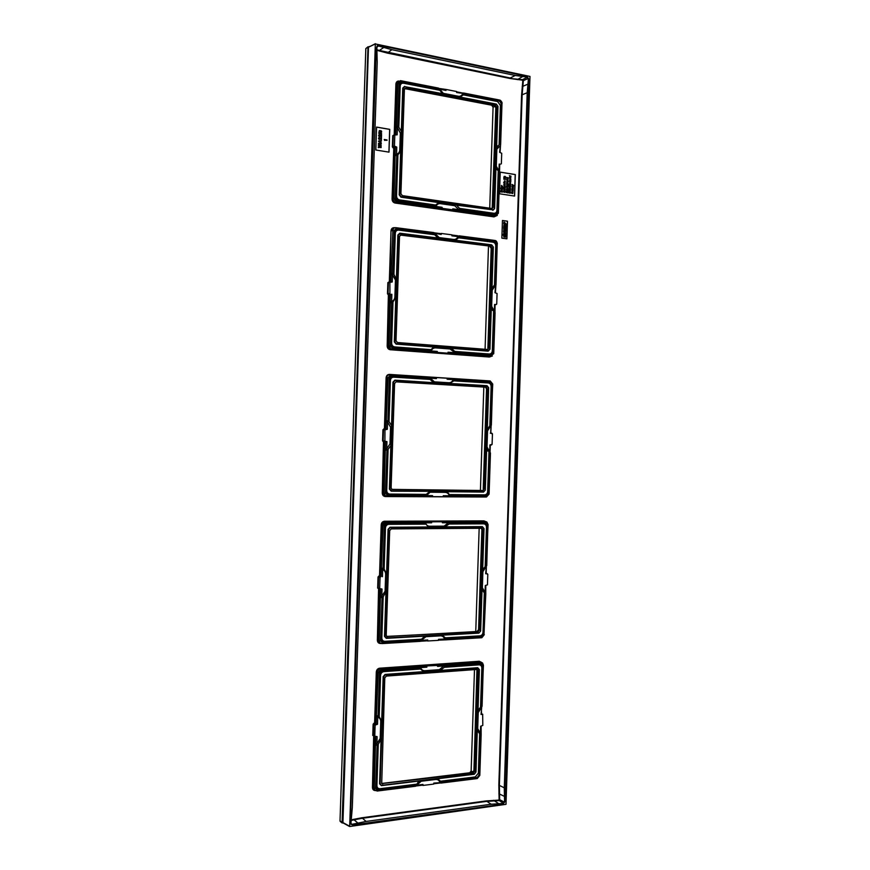 <?xml version="1.0" encoding="UTF-8"?>
<svg xmlns="http://www.w3.org/2000/svg" width="870" height="870" viewBox="0 0 870 870"><rect width="100%" height="100%" fill="white"/><g stroke="black" fill="none" stroke-linecap="round" stroke-linejoin="round"><path stroke-width="1.3" d="M529.982 76.419L375.329 43.935L349.686 826.5L505.992 804.315L529.982 76.419M379.157 45.294L526.622 76.234L529.014 79.703L505.252 800.965L502.621 804.271L353.133 824.934L350.795 823.912L350.338 822.161L376.188 47.861L379.157 45.294L377.297 45.642M342.921 822.835L368.478 47.208L375.394 43.696M441.123 92.448L442.134 92.633M436.044 235.65L435.326 235.552M381.647 783.533L472.323 772.527L473.922 770.559L476.945 669.443M476.836 669.454L386.345 676.088L384.79 677.861L381.712 783.598L473.421 772.93L474.846 771.168L478.163 670.944L476.836 669.454M381.582 785.338L474.411 773.995L475.846 772.234L479.229 669.672L477.913 668.182L385.269 674.924L383.713 676.697L380.136 783.859L381.397 785.643L474.204 774.278L475.988 772.082L477.837 712.867L478 711.138L480.523 707.408L481.828 668.008C481.719 665.974 480.784 664.919 479.022 664.843L444.331 667.312L439.774 670.846L425.245 671.912L423.614 671.64L420.514 669.008L383.887 671.618C381.941 671.966 380.842 673.228 380.571 675.381L379.2 716.662L382.082 721.85L381.528 738.663L378.276 744.263L376.906 785.566C377.025 787.687 378.058 788.731 379.983 788.709L416.686 784.164L419.982 780.912M436.24 778.715L437.512 778.77L440.557 781.216L441.003 782.598L433.749 783.098L433.717 784.087L422.929 785.436L422.961 784.435L422.929 785.436M416.284 785.947L416.773 785.197L416.143 785.61M378.276 744.263L377.134 744.916L375.775 785.708C375.938 788.579 377.33 789.993 379.94 789.949L416.186 785.447L415.653 786.241L377.275 790.993M374.698 736.52L373.002 787.502L373.589 789.405L377.243 791.026L377.482 790.275L416.186 785.469L416.686 784.164M433.728 783.772L439.578 783.065L439.839 782.337C439.132 780.303 437.762 779.357 435.739 779.476L435.99 778.748M440.992 783.065L477.26 778.563L439.611 783.043M433.728 783.794L441.003 782.598M440.557 781.216L475.314 776.921L478.348 773.18L479.653 733.758L477.358 730.506M381.038 740.326L379.581 783.794L381.397 785.643M423.614 671.64L385.095 674.424L383.159 676.643L381.712 720.088M478 711.138L479.37 669.574L477.717 667.714L441.101 670.368M440.97 782.369L475.27 778.106L475.314 776.921M480.784 732.747L479.381 773.06C479.055 775.855 477.684 777.541 475.27 778.106M480.534 707.419L481.752 706.734L481.034 714.466L482.665 714.303L481.545 713.748L482.741 714.303M481.567 706.81L482.85 667.932L481.828 668.008M443.254 664.789L443.689 665.985L437.61 666.42L437.175 665.224L443.254 664.789L444.864 664.821L444.831 666.072L479.055 663.647C481.436 663.756 482.709 665.18 482.85 667.932M420.514 669.008L420.047 667.584L420.678 667.616C421.406 669.704 422.787 670.737 424.843 670.716L425.245 671.912M420.09 667.812L383.92 670.379L383.887 671.618M481.088 662.298L479.479 661.733L379.777 668.693L376.851 671.999L375.133 723.525L376.144 724.09L376.384 716.945L377.765 717.097L378.091 716.238L379.44 675.457C379.809 672.543 381.299 670.846 383.92 670.379M377.134 744.916L376.873 743.774L380.179 738.532L380.745 721.719C380.712 719.359 379.712 717.815 377.765 717.097L377.526 724.264L375.133 725.101L374.763 736.216L377.112 736.607L376.873 743.774L375.503 743.611L375.731 736.738M479.674 775.279L480.675 734.16L479.653 733.758M481.621 707.343L478.239 712.584L477.706 728.668L480.414 733.062L480.642 726.232L482.806 725.428L482.665 714.303M481.958 705.994L481.752 706.734M444.831 666.072L444.331 667.312M481.523 662.364L479.305 661.265L379.614 668.203C377.678 668.551 376.569 669.802 376.308 671.955L378.146 672.608L381.071 669.302L419.188 666.627L420.047 667.584M376.384 716.945L378.146 672.608L379.516 672.738L381.473 670.531L420.09 667.801M415.653 786.241L377.243 791.026L374.872 790.178L374.285 788.264L375.503 743.611M377.863 716.195L376.71 715.542M379.516 672.738L378.069 716.238L379.2 716.662M377.526 724.264L376.144 724.09M375.72 724.427L374.263 723.612L375.133 723.525L374.6 723.046L373.676 724.286L373.763 736.042M374.111 723.1L373.132 724.221L375.133 725.101M381.147 147.073L378.287 147.65L380.473 147.226L378.341 145.834L380.527 145.671L378.385 144.529L381.201 145.518L378.874 146.182L381.147 147.073M381.256 143.702L378.82 144.083L378.428 143.224L381.256 143.702M378.493 141.147L381.364 140.581L380.614 141.103L381.277 143.18L378.406 141.19L381.277 143.18M378.733 141.451L380.342 142.299L380.375 141.136L378.733 141.451M381.082 140.005L379.396 137.764L379.211 139.635L378.591 138.221L379.646 137.482L381.093 139.494L381.462 137.721L381.375 140.059L379.189 137.786M381.18 137.145L379.494 134.904L379.309 136.775L378.689 135.361L379.744 134.622L381.19 136.633L381.549 134.861L381.473 137.199L379.287 134.926M381.593 133.567L379.168 133.936L378.765 133.077L381.593 133.567M380.31 130.598L381.441 130.989L381.647 132.001L380.832 132.838L379.276 132.447L379.342 130.5L379.168 131.838L380.125 132.457L380.31 130.598L379.994 132.436M380.473 130.891L380.201 132.012L380.973 132.479L381.31 131.359L380.473 130.891M387.052 139.961L384.627 140.342L384.235 139.494L387.052 139.961M377.014 50.34L387.367 53.092L510.048 78.496L522.294 80.149L522.805 80.888L521.587 95.037L498.836 785.153L499.119 799.41L498.553 800.117L486.21 800.922L361.866 817.778L351.317 819.812M398.895 81.051C397.122 81.04 396.122 82.019 395.904 83.988L394.197 134.915L392.751 135.698L394.806 135.024L394.436 146.095L396.753 147.106L394.327 147.693L392.609 199.056L395.1 202.514L494.193 216.423L495.878 215.934L494.182 216.423L495.585 215.934L459.904 210.921L459.98 209.92L458.816 209.681L452.781 208.833L452.748 209.822L442.08 208.321L442.112 207.321L397.111 200.818L395.317 198.48L396.785 155.11L395.426 195.772C395.589 198.697 396.97 200.492 399.558 201.144L399.591 199.904C397.688 199.415 396.666 198.099 396.546 195.935L397.916 154.773L400.646 151.543L399.199 194.858L399.754 194.836L403.31 88.033L404.854 86.663L496.531 104.4L497.847 106.249L494.464 208.485L493.051 209.866L401.19 196.707L399.754 194.836M392.751 135.698L392.37 146.856L393.273 148.052L394.327 147.693L393.762 148.128L392.065 199.078C392.185 201.231 393.196 202.558 395.11 203.036L493.986 216.88L496.313 215.891M394.762 227.744L394.295 227.679C392.37 227.646 391.272 228.679 391.011 230.789L389.303 281.76L387.846 282.652L388.401 282.641L388.031 293.81L388.542 294.495L391.848 294.288L388.564 294.495L389.434 294.571L387.715 345.988L389.477 349.044L490.462 356.493M387.846 282.652L387.476 293.821L388.379 294.941L390.064 294.114M388.379 294.941L387.172 345.977C387.291 348.13 388.314 349.381 390.228 349.729L489.353 357.026L491.213 356.396M489.658 380.908L389.401 374.404C387.476 374.491 386.378 375.601 386.106 377.721L384.409 428.736L382.941 429.715L383.496 429.736L383.126 440.916L386.943 441.612L383.616 441.568L384.529 441.579L382.822 493.029L384.018 495.661M382.941 429.715L382.572 440.894L383.474 441.96L385.149 441.547M383.474 441.96L382.267 493.007C382.387 495.15 383.409 496.324 385.334 496.553L485.938 496.998M485.688 521.576L483.937 520.88L384.507 521.239C382.572 521.456 381.473 522.642 381.212 524.773L379.505 575.831L378.037 576.908L378.591 576.951L378.211 588.131L378.907 588.729M378.037 576.908L377.667 588.098L378.722 588.74M378.57 589.099L377.362 640.157C377.482 642.288 378.515 643.398 380.44 643.495L381.06 643.463M373.132 724.221L372.751 735.422L374.894 736.618M373.665 736.368L372.458 787.426C372.545 789.427 373.491 790.471 375.296 790.58M500.228 172.129L499.521 193.782L514.605 196.065L515.312 174.565L500.228 172.129M502.447 220.48L501.859 238.162L506.905 238.826L507.482 221.176L502.447 220.48M376.59 127.074L375.829 149.999L388.999 152.141L389.76 129.358L376.59 127.074M500.511 144.257L499.597 152.315L501.707 153.272L501.359 163.81L499.554 164.397M499.576 172.543L497.89 213.063L496.128 214.792L459.947 209.67L493.899 214.466C496.281 214.52 497.629 213.193 497.955 210.464L496.944 210.322C496.694 212.334 495.693 213.324 493.932 213.28L459.545 208.398L456.522 205.135L493.051 209.866M497.673 145.856L496.607 147.867L497.977 106.401L496.346 104.095L460.11 97.081L463.308 94.863L497.629 101.551L500.402 105.477L499.108 144.757L496.607 147.835L495.922 165.409L496.933 169.53L499.249 171.705M499.326 171.183L499.423 171.781M495.976 167.149L494.606 208.593L492.833 210.333M498.271 170.357L496.944 210.322M404.68 86.347L402.756 88.066L401.32 131.359L398.83 127.259L400.2 86.108C400.472 84.009 401.559 83.041 403.484 83.205L439.731 90.273L442.797 93.732L404.854 86.663M399.558 201.144L435.424 206.212L436.435 204.298L439.176 202.656L400.994 197.196L399.199 194.858M435.913 205.048L399.591 199.904M499.239 171.694L497.955 210.464M499.108 144.757L500.141 144.442L501.414 105.672C501.272 102.877 500.022 101.105 497.662 100.365L497.629 101.551M463.819 93.046L462.459 92.981L463.808 93.057L463.786 93.742L497.662 100.365M439.731 90.273L439.317 88.957L403.528 81.965C400.918 81.747 399.45 83.052 399.091 85.891L400.2 86.108M395.796 134.567L396.024 127.727L397.405 127.662L397.731 126.531L399.091 85.891M500.326 144.42L501.522 103.095L499.891 100.79L463.797 93.732M500.163 145.856L496.444 149.575M442.112 207.321L441.623 208.485L396.426 201.992L393.936 198.523L395.132 154.305L396.513 154.251C398.514 153.664 399.602 152.196 399.787 149.857L400.352 133.099L397.405 127.662L397.166 134.806L394.806 135.024M395.371 155.719L396.557 155.143L396.753 147.106M396.024 127.727L396.361 126.041L397.503 126.444M396.557 155.143L397.916 154.773M401.32 131.359L400.646 151.543M397.731 126.531L398.83 127.259M394.893 134.709L393.294 135.677L392.925 146.834L393.457 147.552L394.969 146.812M398.525 81.367L396.448 83.955L394.752 134.774M439.47 88.479L439.883 89.251L445.995 90.447L446.027 89.447L456.674 91.535L456.641 92.524L463.83 93.525M439.72 88.544L446.027 89.447M462.231 92.938L456.663 91.85L462.231 92.938L462.655 93.699C461.818 95.678 460.393 96.526 458.381 96.265L458.577 96.994M439.698 88.522L445.57 89.675L445.995 90.447M463.786 93.742L463.308 94.863M460.11 97.081L442.797 93.732M459.545 208.398L459.98 209.92M439.176 202.656L456.522 205.135M395.11 203.036L396.655 202.014L434.467 207.332L435.468 206.081M435.489 207.636L435.99 206.462C436.849 204.428 438.306 203.493 440.35 203.656L440.818 202.492M497.325 215.412L495.585 215.934L458.294 210.844L458.816 209.681L454.749 205.711L455.227 204.559M434.532 207.321L442.08 208.321M458.294 210.844L452.748 209.822M392.37 146.856L394.436 146.095M439.285 88.805L444.189 94.21M400.939 80.747L438.513 88.077L439.306 88.947L401.092 81.475L399.167 83.183L397.721 126.531M396.361 126.041L397.786 83.259L400.428 80.66L401.092 81.475M492.061 208.528L402.342 195.63L400.918 193.76L404.387 89.479L405.92 88.12L495.552 105.411L496.781 107.238L493.486 207.147L492.061 208.528M405.92 88.12L404.92 88.49L494.443 105.738L495.824 107.793L492.181 208.55M495.541 286.067L494.965 292.69L497.074 293.505L496.726 304.043L495.052 304.837M494.921 304.62L496.194 304.587M390.891 281.837L391.119 274.844L392.5 274.833L392.261 281.978L389.89 282.358L389.923 294.082M494.704 311.406L494.943 312.83M492.344 356.058L455.173 353.785L455.217 352.687L489.244 355.21C491.637 355.112 492.996 353.688 493.323 350.947L494.78 312.21M493.594 353.655L494.617 312.145L491.735 309.122L491.267 306.131L491.963 288.492L494.464 285.251L495.759 245.938C495.661 243.883 494.725 242.632 492.975 242.208L458.566 237.804L455.358 240.229L454.053 240.316L439.622 238.489L438.001 238.032L434.935 234.78L398.59 230.126C396.666 230.093 395.567 231.126 395.306 233.247L393.936 274.42L396.796 280.064L396.241 296.844L393.012 301.955L391.641 343.15C391.761 345.303 392.783 346.564 394.697 346.923L431.118 349.653L433.01 347.619L436.033 346.815L451.041 348.011L454.803 351.426L489.288 354.014C491.05 353.949 492.05 352.894 492.3 350.871L493.594 311.536M451.78 348.37L488.179 351.154L489.951 349.294L491.322 307.817M395.752 298.551L394.306 341.91L396.1 344.118L434.391 347.043M438.001 238.032L399.798 233.193L397.862 235.02L396.415 278.356M491.963 288.492L493.333 247.026L491.691 244.829L455.358 240.229M495.878 284.523L496.781 246.069L495.759 245.938M458.566 237.804L459.055 236.651L493.018 241.023C495.389 241.599 496.639 243.285 496.781 246.069M395.937 227.69L433.597 232.54L434.456 233.214L398.634 228.886L398.59 230.126M390.228 349.729L391.739 349.087L390.804 348.837L389.031 345.771L390.228 301.444L391.609 301.444C393.61 300.726 394.708 299.193 394.893 296.844L395.458 280.064L392.5 274.833L394.186 233.106C394.545 230.245 396.024 228.832 398.634 228.886M393.012 301.955L391.859 302.379L390.521 343.074L391.641 343.15M436.827 352.491L437.327 351.426L436.827 352.491L430.693 352.035L431.194 350.969L430.617 350.838L394.654 348.163C392.065 347.685 390.684 345.988 390.521 343.074M455.238 352.915L450.007 348.979L450.486 347.924M454.803 351.426L455.206 352.676L491.474 355.395L493.246 353.535M437.295 352.415L447.996 353.209L448.028 352.219L454.075 352.665L453.651 353.698L447.68 353.253M489.353 357.026L491.039 356.406L447.996 353.209M430.693 352.035L391.739 349.087L392.218 348L390.412 345.781L391.848 294.288M453.564 353.731L455.184 353.753M436.914 352.459L430.78 352.013L430.041 351.839L430.552 351.078L429.639 351.893M451.921 235.02L457.468 235.737L457.924 236.596L451.889 235.824L451.921 234.835L441.242 233.454L441.21 234.454L441.242 233.454M434.13 232.703L439.219 237.608L453.64 239.435C455.652 239.565 457.076 238.619 457.924 236.596L495.247 241.284L496.879 243.48L495.519 284.86L494.541 285.208L495.389 284.849M457.642 235.748L459.099 236.422M434.467 233.29L441.21 234.454M434.935 234.78L434.511 233.497L396.187 228.549L394.262 230.387L392.816 273.767L393.936 274.42M394.164 228.016L391.554 230.778L392.881 230.409C393.109 228.549 394.077 227.635 395.785 227.668L396.187 228.549M391.119 274.844L392.881 230.409L394.262 230.387M392.598 273.702L391.456 273.234M390.184 281.847L388.401 282.641L389.89 282.358M494.976 240.468L495.204 240.522C496.204 240.675 496.922 241.719 497.357 243.643L496.879 243.48M495.693 284.838L492.192 290.254L491.659 306.294L494.345 311.242L494.573 304.435M489.821 349.251L493.192 246.928L491.887 245.177L399.961 233.541L398.416 235.009L394.86 341.91L396.296 343.683L488.396 350.73L489.951 349.294M430.617 350.838L431.118 349.653M387.476 293.821L389.521 293.44M390.456 302.934L391.641 302.412M490.821 246.232L401.037 234.922L399.493 236.39L396.013 340.757L397.449 342.53L487.407 349.457L488.831 347.978L492.137 247.993L490.821 246.232L400.243 235.074M488.831 347.978L487.885 348.109L491.18 248.298L489.712 246.33M490.908 426.376L490.68 433.173M491.561 444.972L489.94 444.918L492.094 444.396L492.442 433.836L490.321 433.162M389.401 374.404L389.564 374.796C387.857 374.883 386.889 375.862 386.661 377.732L384.942 429.171L387.357 429.28L384.975 429.813L384.888 441.471M490.06 451.747L490.288 444.951M490.375 452.868L489.712 451.737L490.31 453.237M488.962 494.084L489.973 452.704L486.819 449.148L486.624 446.962L487.309 429.258L489.821 425.865L491.115 386.519C491.017 384.464 490.082 383.289 488.331 382.974L453.825 380.853L449.29 383.713L394.904 380.146L392.968 382.104L389.401 489.081L391.206 491.169L445.723 491.409L447.028 491.724L450.464 495.791L484.59 496.063C486.982 495.802 488.353 494.301 488.679 491.539L490.147 452.759M447.028 491.724L483.524 492.083L485.308 490.114L486.678 448.605M450.062 494.573L484.633 494.867C486.406 494.682 487.407 493.573 487.646 491.528L488.994 451.323M390.847 445.69L388.107 449.268L386.737 490.506C386.856 492.648 387.879 493.834 389.793 494.062L426.311 494.377L429.595 491.55M433.216 382.441L430.128 379.407L393.686 377.167C391.761 377.265 390.663 378.374 390.402 380.494L389.02 421.711L391.522 425.474M487.309 429.258L488.679 387.759L487.037 385.682L450.616 383.496M450.464 495.791L449.333 495.78C448.626 493.649 447.267 492.507 445.255 492.366L445.723 491.409M489.832 425.865L491.05 425.354L487.537 430.911L487.015 446.973L489.712 451.737L489.94 444.918M487.559 428.562L490.865 425.397L492.137 386.574L491.115 386.519M447.169 378.287L452.737 378.635L453.183 379.614L488.364 381.778C490.734 382.202 491.996 383.8 492.137 386.574M430.128 379.407L429.66 377.917L430.291 378.2L434.434 381.854L448.887 382.735C450.91 382.724 452.335 381.691 453.183 379.614L447.137 379.244L447.169 378.243L436.468 377.58L436.425 378.58L436.468 377.58M429.715 378.156L393.729 375.927L393.686 377.167M385.976 429.225L386.215 422.091L387.585 422.135L387.922 421.145L389.271 380.429C389.629 377.558 391.119 376.047 393.729 375.927M388.107 449.268L386.737 449.812L386.704 448.757L389.999 443.95L390.554 427.159L387.585 422.135L387.357 429.28M386.965 449.768L385.606 490.495L386.737 490.506M386.867 496.281L425.093 496.531L425.811 495.596L389.76 495.302C387.161 494.997 385.769 493.388 385.606 490.495M490.452 453.02L489.092 494.106L486.46 496.998L450.442 496.759L450.497 496.02M432.51 496.639L432.542 495.639L432.51 496.639L443.243 496.716L443.276 495.726L449.333 495.78L448.974 496.694L443.243 496.65L486.46 496.998L486.83 496.096L450.475 495.802M450.432 496.759L448.855 496.726M432.042 496.596L424.973 496.563M425.898 496.553L426.387 495.596L425.43 496.422L432.194 496.563M428.964 377.145L430.291 378.2L436.425 378.58M452.781 378.635L454.347 378.711L454.357 379.44M386.106 377.721L387.966 377.689L390.88 374.752L428.801 377.112L429.66 377.917M386.215 422.091L387.966 377.689L389.347 377.71L391.293 375.753L429.704 378.135M425.093 496.531L385.334 495.78L384.127 493.149L385.323 448.713L386.704 448.757L386.943 441.612M387.694 421.08L386.541 420.547M389.347 377.71L387.9 421.134L389.02 421.711M383.92 428.714L383.496 429.736L384.975 429.813M385.562 429.214L384.409 428.736M490.191 380.951L492.724 384.051L490.876 425.397M485.166 490.136L488.548 387.737L487.233 386.062L395.067 380.549L393.523 382.115L389.956 489.103L391.391 490.778L483.742 491.702L485.308 490.114M425.811 495.596L426.311 494.377M425.811 495.606L387.302 495.302L386.965 496.248L384.029 495.661L385.519 496.161M382.572 440.894L384.605 440.905M385.551 450.279L386.737 449.812M454.314 379.679L453.825 380.853M486.167 387.193L396.144 381.854L394.599 383.431L391.119 487.874L391.924 489.375L482.752 490.506L484.177 488.929L487.483 388.868L486.167 387.193M484.177 488.929L483.231 488.82L486.537 388.923L485.482 387.15M486.602 565.391L487.494 527.198L486.471 527.209C486.363 525.165 485.427 524.044 483.676 523.849L449.083 524.023L444.537 527.22L430.041 527.318L428.421 526.981L424.897 522.903L388.836 523.087L388.792 524.327C386.856 524.556 385.758 525.741 385.486 527.872L384.116 569.132L386.998 574.461L386.432 591.274L383.191 596.711L381.821 637.971C381.941 640.102 382.963 641.223 384.888 641.32L421.504 639.211L424.788 636.177L426.441 635.818L442.134 635.122L445.309 637.84L479.979 635.839C481.752 635.535 482.763 634.35 483.002 632.294L484.307 592.905L482.034 589.555L481.958 587.913L482.654 570.144L485.177 566.577L486.471 527.209M485.427 592.187L485.667 593.742M484.318 634.632L481.86 637.721L445.723 639.852L445.723 639.037L479.935 637.036C482.339 636.612 483.698 635.013 484.024 632.24L485.493 593.416M485.308 593.373L484.307 592.905M427.725 640.972L427.757 639.983L427.725 640.972L438.48 640.342L438.513 639.352L444.581 639.004C443.885 636.916 442.515 635.872 440.492 635.861L425.974 636.688L420.949 640.657M485.329 593.373L483.959 634.839L481.86 637.721L444.244 639.831M427.453 640.798L420.547 641.233M380.69 638.036C380.853 640.918 382.245 642.43 384.855 642.571L421.004 640.461L420.025 641.364L382.082 643.582L382.398 642.723L380.581 640.755L382.05 597.277L380.69 638.036L381.821 637.971M445.734 639.841L438.48 640.157L445.755 639.254M420.667 641.136L421.591 640.342L427.757 639.983M442.406 521.772L447.996 521.663L448.441 522.74L442.373 522.772L442.406 521.772L431.672 521.815L431.64 522.816L431.672 521.815M484.949 521.456L384.671 521.685L381.756 524.806L383.061 525.088L385.976 521.967L425.06 521.75L425.484 522.848C426.202 524.991 427.594 526.122 429.639 526.23L444.135 526.143L448.441 522.74L449.616 522.576L449.083 524.023M447.996 521.663L449.605 521.706L449.616 522.576M423.994 521.815L425.484 522.848L431.64 522.816M424.854 522.685L386.378 523.077L384.431 525.165L382.985 568.621L384.116 569.132M442.275 635.187L478.859 633.121L480.642 631.044L482.034 589.555M385.943 592.948L384.496 636.372L386.302 638.341L424.788 636.177M428.421 526.981L389.999 527.231L388.063 529.308L386.617 572.721M425.321 524.142L388.792 524.327M482.654 570.144L484.035 528.612L482.382 526.633L445.864 526.872M383.007 568.632L384.366 527.883C384.725 524.991 386.215 523.392 388.836 523.087M449.605 521.706L485.493 521.565L485.96 522.631L449.572 522.794L483.709 522.663C486.091 522.924 487.352 524.436 487.494 527.198M445.309 637.84L445.723 639.026L482.176 636.916M421.004 640.461L421.504 639.211L426.344 635.829M381.876 643.582L380.038 642.876L379.211 640.646L380.581 640.755M377.362 640.157L378.744 642.441L380.364 643.147M377.667 588.098L382.028 589.044L381.789 596.2L385.095 591.176L386.432 591.274M379.015 575.842L378.591 576.951L380.06 577.397L379.69 588.501M381.212 524.773L381.756 524.806L380.049 576.288L379.505 575.831M381.06 576.592L379.179 576.31L381.06 576.592L383.061 525.088L384.431 525.165M379.624 588.914L377.917 640.2L379.211 640.646L380.418 596.102L381.789 596.2L382.028 597.288M380.636 597.733L381.821 597.342M383.191 596.711L382.05 597.277M483.296 568.61L486.373 566.011L482.893 571.699L482.361 587.761L485.068 592.35L485.297 585.521L487.45 584.857L487.798 574.287L486.036 573.602M380.647 576.756L380.06 577.397M480.501 631.131L483.894 528.645L482.567 527.068L390.162 527.677L388.618 529.341L385.051 636.416L386.497 637.993L479.076 632.794L480.642 631.044M381.299 569.458L382.68 569.545L382.778 568.578L381.625 567.979M483.937 520.88L486.895 522.054L488.081 524.567L486.232 566.044L485.188 566.577M486.265 566.805L485.678 573.754M481.501 528.264L391.25 528.906L389.695 530.58L386.215 635.111L386.78 636.416L478.087 631.653L479.511 629.989L482.817 529.841L481.501 528.264M386.9 636.503L476.988 631.5L478.576 629.63L481.882 529.667L481.338 528.264M444.864 664.821L480.849 662.298L482.546 662.951L483.437 665.191L481.578 706.81M424.843 670.716L439.372 669.672L443.689 665.985L444.874 665.822M426.887 666.181L426.855 667.181L426.43 665.974L437.643 665.419M419.188 666.627L420.253 666.409L420.678 667.616L426.855 667.181M375.72 745.318L376.895 744.981M372.751 735.422L374.763 736.216M373.589 789.405L374.926 790.232L373.589 789.405M515.312 174.565L500.228 172.184M514.507 196.054L515.214 174.609M506.307 191.846L507.656 192.955L507.797 191.65L507.569 192.64L506.122 191.422L506.09 192.575L506.318 191.704L507.765 192.922M507.601 191.617L507.471 192.542M506.122 191.422L506.286 192.596M507.721 190.715L506.623 190.323L507.493 191.193M506.623 190.323L507.569 191.03L506.59 191.269L507.612 191.389L507.83 190.682M506.601 191.074L507.514 191.422M506.655 188.572L506.536 190.041L507.743 190.236L506.808 189.54L507.884 189.312L506.829 188.855L507.906 188.616L506.547 188.823L506.634 190.008L507.852 190.193M507.123 186.104L507.601 187.289L506.503 187.006L506.775 186.071L506.34 187.083L507.569 187.561L507.939 186.561L507.123 186.104L507.297 186.811M507.319 186.397L507.428 187.376M506.536 186.126L506.231 187.115L507.504 187.583M507.906 185.223L506.808 184.832L507.852 185.506L506.775 185.767L507.797 185.897L508.015 185.19M506.808 184.832L507.808 185.636M506.786 185.571L507.765 185.908M506.829 183.722L506.71 184.549L507.928 184.744L506.982 184.038L508.058 183.766L506.71 184.005L508.036 184.701M507.058 183.864L508.058 183.961M507.906 182.994L506.438 182.961L507.797 183.168M506.438 182.961L507.014 183.396M507.014 183.298L507.895 183.396M507.765 181.776L507.852 182.548L507.569 181.743L506.873 182.156L507.96 182.722L507.765 181.776L507.721 182.602M507.112 181.765L506.916 182.613L507.797 182.809M506.982 180.764L506.818 181.428L508.134 181.58L506.982 180.764L506.916 181.395L508.134 181.58M507.591 179.927L507.014 180.579L507.852 180.09L507.906 180.84M506.992 179.927L507.395 180.732M508.026 179.242L506.568 179.209L507.917 179.427M506.568 179.209L507.134 179.644M507.145 179.557L508.015 179.655M508.113 178.328L506.992 178.393L508.156 179.035L508.243 178.285M507.145 178.035L507.351 178.981M507.232 178.241L508.004 179.111M506.59 177.382L508.254 177.85M508.983 192.15L508.863 192.977L510.124 193.205M509.602 192.216L509.407 192.966M509.048 192.346L508.972 192.944L510.288 193.14L510.233 192.303L509.581 192.999L509.222 192.303M509.015 190.9L508.906 191.726L510.168 191.965M509.646 190.976L509.439 191.715M509.091 191.095L510.331 191.9L510.277 191.052L509.624 191.748L509.254 191.052M509.961 189.682L508.874 189.736L510.114 190.824L510.549 189.997L509.863 189.888M508.874 189.736L510.114 190.824M510.005 188.431L508.917 188.485L509.972 189.551L510.592 188.746L509.896 188.638M508.917 188.485L510.157 189.573M509.863 185.169L508.993 186.115L510.668 186.376L510.483 185.201L509.766 185.256M509.124 185.114L508.896 186.158L510.668 186.376M509.048 184.451L510.712 184.908M509.526 184.016L510.733 184.407M510.418 182.852L510.516 183.624L510.233 182.82L509.526 183.233L510.614 183.798L510.418 182.852L510.375 183.679M509.766 182.841L509.581 183.69L510.451 183.875M510.396 182.472L510.733 181.884L509.559 182.069L510.059 182.548L510.483 181.917L510.538 182.667M509.624 181.754L510.027 182.559M510.864 180.568L509.157 181.069L510.831 181.536L510.222 181.101L510.864 180.568L510.07 180.927M509.646 180.427L509.961 181.199M509.157 181.069L510.831 181.536M509.885 179.568L510.527 180.427L510.897 179.416L509.711 179.448L510.646 180.438M509.798 179.361L509.994 180.308M510.331 178.263L509.766 178.916L510.603 178.426L510.657 179.176M509.733 178.252L510.146 179.068M510.777 177.578L509.32 177.545L510.668 177.763M509.32 177.545L509.885 177.98M509.885 177.882L510.766 177.991M510.636 176.36L510.723 177.132L510.44 176.327L509.744 176.751L510.831 177.317L510.636 176.36L510.592 177.197M509.972 176.36L509.787 177.197L510.668 177.393M512.495 192.411L512.593 193.39M511.821 192.335L511.516 193.096L512.745 193.575L512.93 192.216L512.31 192.118L512.963 192.901L512.278 193.39L512.006 192.292M511.723 192.139L511.419 193.129L512.669 193.597M512.31 192.118L512.484 192.825M512.832 190.911L512.789 191.748L512.647 190.878L511.951 191.302L513.039 191.868L512.832 190.911L512.93 191.683M512.191 190.911L511.995 191.748L512.854 191.944M512.06 189.91L511.995 190.541L513.202 190.726L512.06 189.91L511.897 190.573L513.202 190.726M512.245 189.192L513.256 189.29L512.212 188.638L513.289 188.398L512.452 188.268L512.028 189.791L513.235 189.975L512.191 189.323L513.256 189.29M512.038 188.355L511.919 189.823L513.235 189.975M513.191 187.354L512.071 187.42L513.082 188.127M512.191 187.072L512.43 188.007M512.376 186.028L513.365 185.919L512.115 186.126L513.333 186.865L512.289 186.191L513.354 186.115M512.267 185.821L512.028 186.713L513.333 186.865M512.202 184.473L513.159 185.158L512.169 185.538L513.865 185.571L512.093 184.505L513.017 185.169M512.169 185.321L513.844 185.701M509.167 187.18L509.037 188.007L510.309 188.203M509.341 175.718L511.005 176.175M504.459 191.183L504.567 192.161M503.773 191.106L503.48 191.868L504.709 192.346L504.894 190.987L504.263 190.889L504.937 191.672L504.241 192.161L503.958 191.063M503.686 190.911L503.371 191.9L504.643 192.368M504.263 190.889L504.448 191.596M504.143 189.954L505.155 190.041L504.111 189.388L505.187 189.16L504.35 189.029L503.915 190.552L505.133 190.737L504.089 190.084L505.155 190.041M503.937 189.105L503.817 190.584L505.133 190.737M504.241 187.779L503.969 188.475M503.523 188.409L505.198 188.866L504.665 187.768L503.512 188.605L505.198 188.866M504.263 186.767L505.263 186.865L504.121 186.593L503.556 187.354L505.242 187.615L504.187 186.941L505.263 186.865M504.154 186.571L504.013 187.224M503.567 187.159L505.242 187.615M505.22 184.418L503.61 184.918L505.176 185.625L504.948 184.625M503.773 184.636L504.056 185.386M504.252 185.31L505.002 185.712M504.883 182.145L504.904 183.298L503.937 182.95L504.198 182.058L503.686 182.624L505.013 183.494L504.883 182.145L505.046 183.233M503.991 182.113L503.665 183.059L505.013 183.494M504.437 180.906L504.241 181.776L505.122 181.971M505.546 178.132L503.86 178.187L504.665 179.122L503.828 179.198L505.503 179.47L504.676 178.85L505.546 178.132L504.535 178.687M503.871 177.893L504.513 179.1M503.839 178.992L505.503 179.47M504.937 176.675L505.057 177.654M504.241 176.599L503.958 177.36L505.187 177.839L505.372 176.479L504.741 176.382L505.416 177.165L504.72 177.654L504.437 176.556M504.143 176.414L503.85 177.393L505.155 177.861M504.741 176.382L504.926 177.099M500.837 190.834L500.598 191.878L502.381 192.096L501.936 190.802L500.935 190.802L500.696 191.846L502.381 192.096M502.099 189.562L502.197 190.334L501.914 189.529L501.207 189.943L502.305 190.508L502.099 189.562L502.055 190.389M501.446 189.551L501.25 190.399L502.131 190.595M501.316 188.551L501.25 189.181L502.479 189.366L501.316 188.551L501.153 189.214L502.479 189.366M502.534 187.648L501.316 187.496L501.783 188.301L500.815 188.355L502.501 188.616L501.892 188.181L502.534 187.648L501.74 188.007M501.316 187.496L501.631 188.279M500.826 188.159L502.501 188.616M502.207 186.43L502.294 187.202L502.012 186.397L501.305 186.822L502.403 187.387L502.207 186.43L502.164 187.267M501.555 186.419L501.359 187.267L502.229 187.463M501.424 185.419L501.359 186.049L502.577 186.234L501.359 185.865M501.37 185.865L502.577 186.234M506.797 238.815L507.384 221.208L502.447 220.523M503.947 230.039L503.73 232.279L504.306 232.453L504.23 230.691L505.405 232.692M504.306 230.702L505.35 232.703L506.025 230.104L503.752 230.191L503.534 231.648L504.306 232.453M502.512 234.378L502.392 235.096L505.851 235.509L505.872 234.824L503.958 233.997L505.905 233.725L505.927 233.04L503.752 232.932L503.686 234.53L502.512 234.378L502.49 235.063L505.851 235.509M504.132 233.551L505.905 233.725M503.991 232.845L503.654 234.476M503.697 235.922L504.252 236.977M505.046 236.096L505.002 237.118L505.818 236.412L504.937 236.292L505.47 237.184M505.753 227.994L506.057 229.919L506.438 227.538L503.61 227.059L503.708 229.223L505.155 229.832M503.719 227.026L503.806 229.191L505.459 229.702L506.079 227.994L506.155 229.908M504.393 224.264L503.665 226.026L505.416 226.939M505.361 224.275L505.089 226.309L505.144 224.242L504.285 224.308L503.763 225.993L504.709 226.907L505.883 226.657L506.209 225.45L505.394 224.275L505.274 226.298M503.839 223.133L503.719 223.84L506.22 224.145L504.448 222.252L503.85 222.176L503.817 223.808L506.22 224.145M503.85 222.176L504.045 223.166M388.912 152.13L389.673 129.402L376.59 127.14M381.18 146.04L378.961 146.214M380.353 145.681L378.385 144.529M380.288 147.237L378.341 145.834M381.125 147.595L378.298 147.258M379.309 144.159L378.428 143.224M381.245 144.083L378.961 143.767M381.354 140.973L380.614 141.136M381.017 139.363L381.158 137.667M379.211 139.635L378.504 138.526L379.048 137.384M381.103 136.503L381.256 134.806M379.309 136.775L378.591 135.666L379.146 134.513M379.646 134.013L378.765 133.077M381.582 133.947L379.298 133.621M381.136 132.762L378.95 132.251L379.342 130.5M385.105 140.418L384.235 139.494M387.041 140.353L384.768 140.037M380.255 142.256L380.288 141.179L378.765 141.473M380.962 132.479L381.223 131.403L380.429 130.924M507.156 181.96L507.275 182.537M507.71 178.263L508.036 178.85M509.689 192.422L510.059 193.02M509.7 191.183L510.103 191.77M509.276 190.041L509.842 190.519M509.309 188.801L509.874 189.268M512.245 191.095L512.354 191.683M512.735 187.333L513.115 187.876M509.244 187.365L510.331 187.985M509.309 185.288L509.602 185.995M510.037 185.343L510.375 186.115M509.82 183.037L509.929 183.613M510.298 179.633L510.69 180.177M510.027 176.556L510.146 177.132M504.263 187.996L504.839 188.605M504.491 181.123L505.057 181.765M501.033 190.998L501.316 191.726M501.762 191.052L502.099 191.846M501.49 189.747L501.609 190.323M501.598 186.626L501.718 187.202M504.817 230.811L505.285 232.007M504.437 227.842L505.002 229.169M504.448 224.906L504.524 226.167M506.862 188.746L507.895 188.812M506.873 189.41L507.873 189.508M507.765 180.655L507.83 179.883L507.351 180.503M509.907 193.02L509.657 192.433L509.907 193.02M509.776 188.203L510.44 187.387L509.124 187.202L509.679 188.235M509.7 186.017L509.331 185.277L509.7 186.017M510.472 186.136L510.048 185.332L510.472 186.136M510.298 181.721L509.994 182.319M510.516 178.981L510.581 178.219L510.103 178.828M512.452 191.715L512.473 191.063L512.452 191.715M512.245 188.529L513.278 188.594M512.321 187.267L512.952 188.127L513.322 187.311M504.143 189.29L505.176 189.355M504.817 181.971L505.318 181.101L504.372 180.96L504.817 181.971M504.861 231.083L505.481 231.105L505.242 232.007L504.861 231.083M504.459 236.749L503.817 235.89L503.763 236.912L504.459 236.749M504.176 228.723L504.991 227.853L505.339 228.984L504.176 228.723M504.676 224.873L504.622 226.211L504.567 224.906M522.294 80.149L523.338 80.888L522.13 95.004L499.369 785.218L499.652 799.443L498.706 800.628L486.395 801.422L362.018 818.322L351.252 820.41M510.048 78.496L522.478 79.648L527.557 77.158L528.427 78.409L527.198 92.709L521.587 95.037M379.146 50.993L379.363 50.46L510.266 77.995L515.214 75.472L527.557 77.158M361.866 817.778L366.139 821.432L351.937 824.336L350.925 823.335L352.317 807.643L377.199 62.422L376.851 46.741L377.917 45.816L391.87 49.688L515.214 75.472M366.139 821.432L491.169 804.239L486.21 800.922M498.836 785.153L504.285 787.807L504.578 802.216L503.621 803.412L491.169 804.239M504.285 787.807L527.198 92.709M502.621 804.271L505.198 800.933L528.96 79.725L526.567 76.255L379.113 45.327M502.577 804.239L353.089 824.901L351.317 824.477M343.704 823.27L342.095 822.444L367.999 47.11L369.696 46.414M483.394 490.321L483.448 488.842M437.458 236.966L436.305 236.825M488.059 349.327L488.103 348.087M381.604 783.468L469.724 772.777L471.138 771.037L474.487 669.617M475.749 631.566L479.163 528.286M480.414 490.473L483.829 387.052M404.67 88.62L492.028 105.27M489.734 208.202L493.072 107.217L491.778 105.39M485.079 349.283L488.483 246.199M340.572 821.737L340.018 820.856L365.824 48.589L368.086 46.741M368.478 47.208L375.329 43.935M342.573 822.378L349.218 826.032M381.767 783.522L382.756 783.957M473.421 772.93L472.323 772.527M473.922 770.559L474.846 771.168M478.163 670.944L477.228 670.509M435.739 779.476L421.178 781.26L421.417 780.531M421.178 781.26L416.773 785.197L422.961 784.435M422.472 785.175L416.556 785.914M481.164 734.28L479.805 775.431L477.26 778.563L477.521 777.845L440.981 782.391M479.305 775.648L477.521 777.845M444.831 666.05L481.306 663.473L482.948 665.332M377.482 790.275L375.666 788.427L377.112 744.916M479.381 773.06L478.348 773.18M479.055 663.647L479.022 664.843M379.614 668.203L381.473 670.531M372.458 787.426L375.666 788.427M380.745 721.719L382.082 721.85M498.39 171.129L498.412 170.466M494.584 286.11L494.617 285.153M441.057 233.704L434.26 232.834M493.747 311.645L493.768 310.884M489.103 452.28L489.125 451.421M376.308 671.955L374.6 723.046M499.206 164.049L498.988 170.868L495.911 165.615M496.302 165.724L496.835 149.694M395.132 154.305L395.371 147.182M395.317 198.48L392.065 199.078M399.167 83.183L395.904 83.988M399.787 149.857L401.135 149.814M400.352 133.099L401.69 133.045M463.851 93.068L499.445 100.028L499.891 100.79M403.528 81.965L403.484 83.205M501.414 105.672L500.402 105.477M493.899 214.466L493.932 213.28M493.986 216.88L395.295 202.558L396.655 202.014L397.111 200.818M440.35 203.656L454.749 205.711M458.381 96.265L444.004 93.471M499.717 172.216L498.369 213.237L495.606 215.934L496.128 214.792M402.756 88.066L403.31 88.033M495.476 105.39L494.356 105.727M495.824 107.793L496.781 107.238M493.486 207.147L492.529 207.517M497.085 169.759L497.107 168.943M395.426 195.772L396.546 195.935M493.605 311.547L493.627 310.786M430.617 350.86L392.218 348M495.084 312.569L493.736 353.622L491.474 355.395M429.78 351.871L490.506 356.493M437.327 351.426L431.194 350.969C432.053 348.881 433.51 347.848 435.565 347.88L436.033 346.815M450.007 348.979L435.565 347.88M459.11 235.835L494.78 240.435L495.247 241.284M439.219 237.608L439.524 238.478M391.011 230.789L389.858 281.913M390.228 301.444L390.467 294.321M387.172 345.977L390.412 345.781M395.458 280.064L396.796 280.064M497.227 243.72L496.009 284.675M394.893 296.844L396.241 296.844M397.862 235.02L398.416 235.009M394.306 341.91L394.86 341.91M453.64 239.435L453.944 240.305M493.018 241.023L492.975 242.208M394.186 233.106L395.306 233.247M394.654 348.163L394.697 346.923M489.244 355.21L489.288 354.014M493.323 350.947L492.3 350.871M401.037 234.922L400.396 234.998M492.279 310.111L492.311 309.165M492.137 247.993L491.18 248.298M435.924 235.487L435.239 235.4M492.442 310.351L492.463 309.448M491.952 433.227L490.81 433.162M488.603 494.127L486.83 496.096M454.325 379.657L490.604 381.908L492.246 383.985M387.302 495.302L385.497 493.214L386.943 449.768M385.334 496.553L384.029 495.661M425.245 496.465L426.104 496.476M432.542 495.639L426.387 495.596L431.237 491.256M445.255 492.366L430.77 492.224M454.357 378.711L490.136 380.94L490.604 381.908M434.434 381.854L434.837 382.844M390.88 374.752L391.293 375.753M385.323 448.713L385.562 441.579M382.267 493.007L385.497 493.214M390.554 427.159L391.902 427.203M492.594 384.072L491.365 425.115M389.999 443.95L391.337 443.994M392.968 382.104L393.523 382.115M389.401 489.081L389.956 489.103M448.887 382.735L449.29 383.713M488.364 381.778L488.331 382.974M389.271 380.429L390.402 380.494M389.76 495.302L389.793 494.062M484.59 496.063L484.633 494.867M488.679 491.539L487.646 491.528M487.624 450.834L487.668 449.801M487.483 388.868L486.537 388.923M487.787 451.051L487.82 450.073M485.808 593.59L483.959 634.839M427.257 640.831L421.254 641.179M425.06 521.75L431.215 521.728M384.507 521.239L386.378 523.077M429.639 526.23L430.041 527.318M420.993 640.483L382.398 642.723M485.96 522.631L487.602 524.61M440.492 635.861L440.872 635.013M425.974 636.688L426.278 635.861L442.134 635.122M381.919 643.593L380.386 643.158M380.418 596.102L380.647 589.088M382.441 576.712L382.68 569.545C384.627 570.405 385.617 572.014 385.649 574.374L386.998 574.461M385.095 591.176L385.649 574.374M384.496 636.372L385.051 636.416M388.063 529.308L388.618 529.341M487.961 524.523L486.732 565.663M487.309 573.711L486.178 573.406M484.024 632.24L483.002 632.294M483.709 522.663L483.676 523.849M384.366 527.883L385.486 527.872M384.855 642.571L384.888 641.32M479.935 637.036L479.979 635.839M444.135 526.143L444.537 527.22M482.817 529.841L481.882 529.667M478.576 629.63L479.511 629.989M478.087 631.653L476.988 631.5M387.063 636.59L387.661 636.688M379.962 589.033L378.754 588.74M479.305 661.265L481.306 663.473M483.318 665.093L482.078 706.32M439.372 669.672L439.774 670.846M420.253 666.409L426.43 665.974M383.159 676.643L383.713 676.697M379.581 783.794L380.136 783.859M380.179 738.532L381.528 738.663M375.775 785.708L376.906 785.566M379.44 675.457L380.571 675.381M379.94 789.949L379.983 788.709M522.805 80.888L528.427 78.409M522.185 86.576L527.796 84.216M517.367 79.627L522.533 76.625M387.367 53.092L391.87 49.688M376.982 49.742L379.363 50.46L383.637 47.567M353.503 819.312L357.766 822.976M493.594 800.291L498.564 803.597M498.553 800.117L503.621 803.412M499.119 799.41L504.578 802.216M498.88 793.679L504.328 796.354M376.851 46.578L377.917 45.816M351.937 824.336L350.914 823.52M471.138 771.037L473.182 772.136M493.072 107.217L495.226 106.216M340.018 820.856L342.095 822.444M365.824 48.589L367.999 47.11M342.682 822.705L349.316 826.359M477.837 669.889L477.075 669.454M417.698 782.652L420.71 780.673M422.711 785.164L416.077 785.806M481.143 734.247L481.132 726.189M481.327 706.951L481.523 714.27M480.762 707.256L479.413 708.441M378.178 716.249L379.026 716.521M500.609 144.398L500.076 152.402M463.851 93.057L499.445 100.028M499.695 100.072C500.739 100.017 502.61 103.051 501.99 103.356L500.641 144.355M436.435 204.298L435.783 205.309M459.904 210.91L452.291 209.985M498.195 170.988L498.216 170.313M400.918 80.736L438.426 88.077M495.552 105.411L494.443 105.738M497.107 169.791L497.129 168.976M499.684 164.278L499.554 171.868M495.911 284.784L495.443 292.733M495.052 304.554L494.976 312.319M434.674 346.945L451.041 348.011M492.018 288.329L494.029 285.523M431.031 349.827L433.01 347.619M491.213 246.351L490.147 246.471M492.463 310.383L492.496 309.492M493.551 311.514L493.584 310.742M491.148 425.332L490.81 433.184M426.267 494.464L431.128 491.3L446.669 491.539M486.819 387.433L485.797 387.324M487.82 451.084L487.852 450.105M488.907 452.139L488.94 451.291M485.775 585.499L485.764 593.514M420.384 641.32L382.104 643.561M379.875 588.979L378.689 588.751M486.373 566.011L486.167 573.667M482.361 528.623L481.371 528.297M376.928 46.273L377.634 45.773M340.17 821.421L342.247 823.02"/></g></svg>
